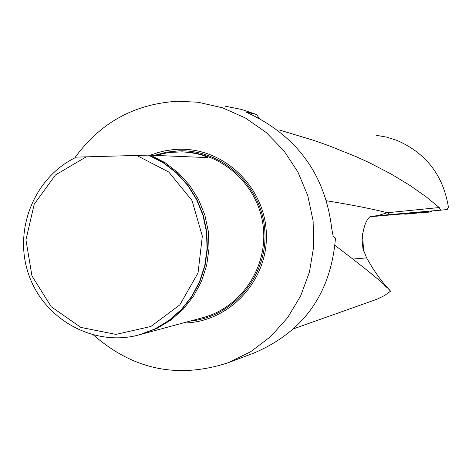 <?xml version="1.0" encoding="UTF-8"?>
<svg xmlns="http://www.w3.org/2000/svg" width="472" height="472" viewBox="0 0 472 472"><rect width="100%" height="100%" fill="white"/><g stroke="black" fill="none" stroke-linecap="round" stroke-linejoin="round"><path stroke-width="0.71" d="M335.026 245.41C368.709 270.999 387.211 286.274 390.533 291.236L384.515 295.537L377.205 299.154L293.808 328.724M376.007 135.257L386.562 137.116L396.81 140.337C426.068 153.105 443.261 175.372 448.4 207.125L447.167 209.586L389.636 214.618L387.388 212.73L439.237 207.538L426.027 196.73L410.062 185.478L391.082 173.979L368.791 162.439L356.313 156.728L328.5 145.559L313.089 140.16L279.029 129.906M389.618 214.618L377.47 215.674L387.388 212.73C371.488 208.742 351.192 204.754 326.506 200.759M390.533 291.236L384.291 284.185L378.113 276.185L372.225 267.429L366.596 257.877L362.98 248.785L361.977 239.363C363.399 227.174 366.189 219.521 370.349 216.394L377.47 215.674M363.623 251.145L362.466 233.717M439.237 207.538L440.689 210.323M259.24 118.472L256.703 114.537L245.823 112L252.892 115.357C299.313 138.98 325.609 176.876 331.792 229.038L333.208 236.419L335.48 238.094C330.901 293.348 303.791 331.639 254.142 352.962L228.236 362.708L250.673 351.717L270.698 336.542L287.572 317.721L300.664 295.909L309.479 271.907L313.685 246.585L313.119 220.867L307.797 195.697L297.915 172.009L283.849 150.662L266.125 132.431L245.399 117.976L222.436 107.793L198.081 102.235L177.631 101.256C134.473 103.816 100.164 122.726 74.706 157.984M361.977 239.363L362.98 248.785M256.703 114.537L241.393 109.392L225.587 106.3M93.698 335.155C133.428 369.871 178.268 379.057 228.236 362.708M182.959 323.025C228.336 322.937 267.789 281.454 266.373 234.549C265.636 187.626 224.241 147.606 178.829 149.282L172.563 149.695L164.285 150.987L158.191 152.497L150.273 155.223M425.744 211.58L425.779 211.952L428.535 211.344M425.779 211.952L410.687 213.267L410.646 212.813M370.101 216.672L410.687 213.267M412.616 213.102L415.372 213.273L418.811 212.642L416.257 213.191L412.811 213.09M410.504 213.279L421 212.382M414.151 213.043L413.201 213.055M415.454 212.99L416.906 212.978M418.658 212.848L417.932 212.713M183.95 151.931C223.421 153.111 258.709 186.174 263.223 226.66C268.078 267.105 241.28 307.378 203.131 317.573L202.712 317.691M140.402 334.512L156.846 328.482L170.923 320.022L183.313 309.101L193.614 296.056L201.491 281.3L206.677 265.305L209.007 248.591L208.4 231.687L204.877 215.155L198.553 199.514L189.626 185.278L178.404 172.899L165.241 162.775L150.568 155.217L207.774 157.607C202.801 154.686 194.316 152.769 182.316 151.848L168.769 152.509L155.2 155.412M139.317 334.813L155.087 328.954L169.206 320.47L181.632 309.514L191.962 296.428L199.862 281.625L205.066 265.577L207.403 248.809L206.795 231.858L203.261 215.267L196.912 199.579L187.962 185.295L176.705 172.882L163.501 162.722L148.426 155.129L163.153 162.716L176.363 172.876L187.626 185.301L196.582 199.591L202.936 215.291L206.47 231.888L207.078 248.856L204.742 265.636L199.532 281.69L191.632 296.499L181.295 309.597L168.858 320.559L154.733 329.049L139.37 334.801C94.394 347.303 44.403 319.945 28.875 275.017C12.856 230.271 34.267 176.823 76.493 157.111L148.426 155.129M150.568 155.217L149.022 155.241M136.609 155.394L168.793 172.038L192.01 200.529L202.34 236.159L198.039 272.981L179.85 304.847L150.875 326.482L115.953 334.4L80.859 327.421L51.283 306.794L31.954 275.931L25.936 239.823L34.196 204.276L55.436 175L86.305 156.781M414.776 213.356L405.342 214.17L403.336 213.881M431.573 211.816L431.349 211.108L431.573 211.816L430.665 211.975L418.086 213.067M430.198 211.202L431.561 211.804M353.616 258.986L366.596 257.877M190.263 321.054C233.351 317.084 268.037 275.459 264.822 230.849C262.178 186.204 222.312 149.282 179.03 150.828L166.528 152.149L154.385 155.376M382.314 215.71L376.455 216.205M387.488 287.914L383.766 284.982M384.208 215.486L374.845 216.276M141.541 334.211L203.131 317.573M139.37 334.801L139.736 334.701"/></g></svg>
